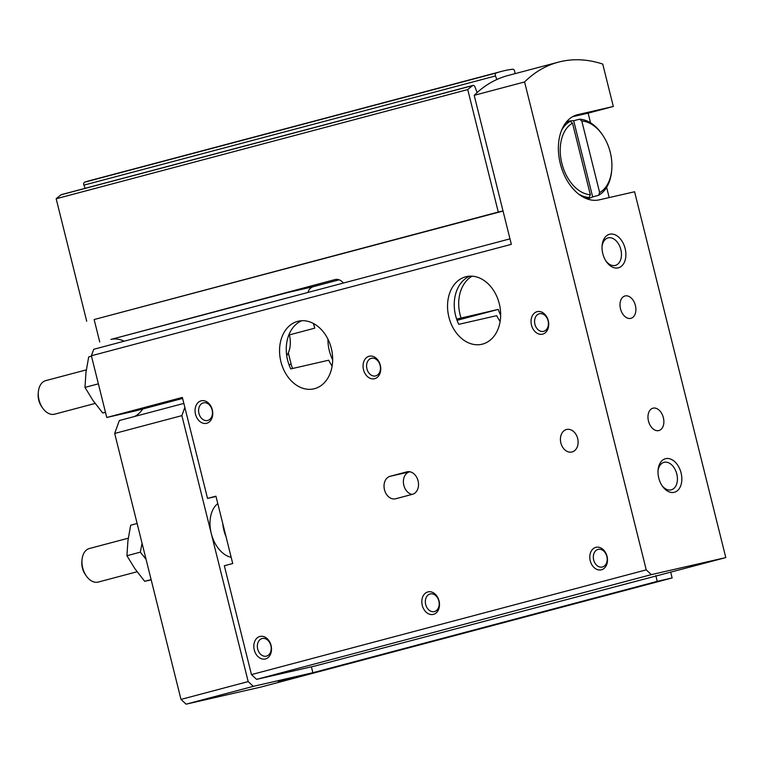 <?xml version="1.0" encoding="UTF-8"?>
<svg xmlns="http://www.w3.org/2000/svg" width="764" height="764" viewBox="0 0 764 764"><rect width="100%" height="100%" fill="white"/><g stroke="black" fill="none" stroke-linecap="round" stroke-linejoin="round"><path stroke-width="1.15" d="M311.397 666.819L312.868 672.721L657.241 581.356L655.798 575.598M456.614 319.085L498.252 309.401L457.053 320.326M142.075 543.319L140.309 552.171L146.048 559.267M313.355 323.43A40.482 26.721 -104.9 0 1 314.749 328.167L289.394 334.899M335.358 279.49L110.914 339.426A40.482 26.721 -104.9 0 1 124.226 341.193M142.696 409.026A40.482 26.721 -104.9 0 1 134.617 416.476M496.82 79.523L495.483 75.951A2.311 1.528 -104.9 0 1 496.189 73.01A185.069 122.144 -104.9 0 1 501.652 71.358A185.069 122.144 -104.9 0 1 512.711 69.228A2.311 1.528 -104.9 0 1 514.726 71.549L515.003 73.669M85.11 188.326L83.906 185.136A2.311 1.528 -104.9 0 1 84.613 182.204A185.069 122.144 -104.9 0 1 90.076 180.543L501.652 71.358M670.658 572.055L672.129 577.947L657.241 581.356M312.868 672.721L253.304 686.349L186.11 704.169L260.562 687.142L672.129 577.947M302.84 675.242L278.316 681.517L302.84 675.242M253.304 686.349L248.185 681.583L180.992 699.413L114.686 433.455L181.88 415.626L248.185 681.583M186.11 704.169L180.992 699.413M181.88 415.626L184.84 407.384M114.686 433.455L119.327 420.534L183.847 403.411M339.13 279.825L313.355 286.662A11.565 8.691 -102.9 0 0 307.892 292.469M461.026 317.919A34.705 26.062 77.1 0 1 472.123 276.176M99.74 341.976L94.144 319.533L503.046 211.055M334.928 279.586A11.565 8.691 77.1 0 1 335.138 279.528A11.565 8.691 77.1 0 1 343.418 283.043M503.018 210.959L498.271 212.048L467.73 89.569A185.069 122.144 -104.9 0 1 472.658 85.597A2.311 1.528 -104.9 0 1 473.012 85.415A2.311 1.528 -104.9 0 1 474.979 86.934L477.108 92.578M94.144 319.533L498.271 212.048M86.704 321.243L56.164 198.764L467.73 89.569M56.164 198.764A185.069 122.144 -104.9 0 1 61.082 194.782A2.311 1.528 -104.9 0 1 61.445 194.61L473.012 85.415M231.167 557.29A28.917 19.081 -104.9 0 1 211.256 533.463A28.917 19.081 -104.9 0 1 217.778 503.581M327.937 339.159A34.705 26.062 -102.9 0 0 332.665 359.806M498.252 309.401A34.705 26.062 -102.9 0 0 500.649 315.236M313.593 323.554L314.749 328.167M151.186 579.857L144.673 581.318L134.932 568.75L126.929 555.724L127.941 540.702L130.682 525.212L137.128 523.502M126.929 555.724L140.309 552.171M144.673 581.318L151.119 579.609M137.081 571.768L98.298 582.053A17.352 11.45 -104.9 0 1 98.05 582.12A17.352 11.45 -104.9 0 1 86.256 575.875L85.234 574.394A13.809 9.111 -104.9 0 1 81.853 561.645L82.006 559.85A17.352 11.45 -104.9 0 1 89.398 548.514L128.266 538.2M86.256 575.875A17.352 11.45 -104.9 0 1 82.006 559.85M226.001 536.548A28.917 19.081 -104.9 0 1 222.735 523.455M288.305 352.844L291.141 364.208A17.352 13.036 -102.9 0 0 292.66 368.468M332.13 366.032A34.705 26.062 77.1 0 1 328.73 360.216L290.759 368.907A34.705 26.062 -102.9 0 1 301.79 320.718M500.124 321.472A34.705 26.062 77.1 0 1 496.715 315.656L458.753 324.337A34.705 26.062 -102.9 0 1 455.602 315.608A34.705 26.062 -102.9 0 1 469.774 276.157M509.97 238.855L93.695 349.291L91.374 355.757L511.345 244.337L474.186 95.328L524.581 81.958A161.939 106.884 -104.9 0 1 558.455 62.132A161.939 106.884 -104.9 0 1 602.748 64.08L613.32 106.473L576.686 114.906M448.898 317.136A34.705 26.062 77.1 0 1 466.355 276.625A34.705 26.062 77.1 0 1 499.503 304.635A34.705 26.062 77.1 0 1 481.836 344.277A34.705 26.062 77.1 0 1 448.898 317.136M314.501 388.685A34.705 26.062 77.1 0 1 313.851 388.847A34.705 26.062 77.1 0 1 280.703 360.828A34.705 26.062 77.1 0 1 298.371 321.195A34.705 26.062 77.1 0 1 331.414 348.766A34.705 26.062 77.1 0 1 314.501 388.685M599.654 192.604L581.805 121.027A37.589 24.811 -104.9 0 1 602.538 134.932A37.589 24.811 -104.9 0 1 611.744 169.646A37.589 24.811 -104.9 0 1 599.654 192.604L598.537 195.336L592.663 196.892A39.909 26.339 -104.9 0 1 588.748 198.459A39.909 26.339 -104.9 0 1 588.165 198.602A39.909 26.339 -104.9 0 1 586.905 198.841M590.343 194.734A37.589 24.811 -104.9 0 1 561.884 163.42A37.589 24.811 -104.9 0 1 572.503 123.157L590.343 194.734L589.235 197.465A39.909 26.339 -104.9 0 1 578.501 193.989M581.805 121.027L579.551 119.184A39.909 26.339 -104.9 0 1 601.87 133.967L602.538 134.932M611.744 169.646L611.649 170.821A39.909 26.339 -104.9 0 1 598.537 195.336M561.597 130.272A39.909 26.339 -104.9 0 1 570.25 121.314L572.503 123.157M589.235 197.465L585.768 198.382M570.25 121.314L566.057 122.421M566.496 121.896A39.909 26.339 -104.9 0 1 568.282 121.314A39.909 26.339 -104.9 0 1 573.678 120.741L592.663 196.892M579.551 119.184L573.678 120.741M577.966 114.571A43.959 29.013 -104.9 0 0 577.326 114.724A43.959 29.013 -104.9 0 0 560.432 164.165A43.959 29.013 -104.9 0 0 599.224 199.853L634.588 191.764L725.8 557.596L651.358 574.624L646.239 569.868L524.581 81.958M651.358 574.624L256.589 679.358L315.398 665.902L725.8 557.596M590.534 122.803L588.127 113.158L613.32 106.473M609.175 197.58L606.626 187.361M674.115 492.322A17.352 11.45 -104.9 0 1 662.321 486.076A17.352 11.45 -104.9 0 1 658.071 470.051A17.352 11.45 -104.9 0 1 669.407 458.696A17.352 11.45 -104.9 0 1 681.603 475.619A17.352 11.45 -104.9 0 1 674.115 492.322M618.152 267.877A17.352 11.45 -104.9 0 1 606.358 261.641A17.352 11.45 -104.9 0 1 602.108 245.616A17.352 11.45 -104.9 0 1 613.454 234.262A17.352 11.45 -104.9 0 1 625.649 251.184A17.352 11.45 -104.9 0 1 618.152 267.877M658.721 430.6A11.565 7.63 -104.9 0 1 648.512 421.203A11.565 7.63 -104.9 0 1 652.962 408.196A11.565 7.63 -104.9 0 1 663.305 417.421A11.565 7.63 -104.9 0 1 658.893 430.552A11.565 7.63 -104.9 0 1 658.721 430.6M630.749 318.378A11.565 7.63 -104.9 0 1 620.54 308.99A11.565 7.63 -104.9 0 1 624.981 295.974A11.565 7.63 -104.9 0 1 635.323 305.199A11.565 7.63 -104.9 0 1 630.911 318.34A11.565 7.63 -104.9 0 1 630.749 318.378M256.589 679.358L251.461 674.602L224.329 565.752L232.724 563.517L215.935 496.189L207.541 498.414L216.011 496.476M207.541 498.414L182.357 397.423L106.759 417.478L91.374 355.757M390.079 476.306A11.565 8.691 77.1 0 0 384.445 489.619A11.565 8.691 77.1 0 0 395.456 498.806A11.565 8.691 77.1 0 0 395.676 498.758L412.474 494.298A11.565 8.691 77.1 0 0 418.109 480.995A11.565 8.691 77.1 0 0 407.097 471.799A11.565 8.691 77.1 0 0 406.878 471.856L390.079 476.306L409.437 471.885A11.565 8.691 -102.9 0 0 403.478 483.373A11.565 8.691 -102.9 0 0 412.025 494.413M572.064 451.963A11.565 8.691 77.1 0 1 571.844 452.011A11.565 8.691 77.1 0 1 560.795 442.671A11.565 8.691 77.1 0 1 566.687 429.463A11.565 8.691 77.1 0 1 577.699 438.651A11.565 8.691 77.1 0 1 572.064 451.963M206.71 423.266A11.565 8.691 77.1 0 1 195.24 408.358A11.565 8.691 77.1 0 1 209.785 404.5A11.565 8.691 77.1 0 1 206.71 423.266M374.694 378.696A11.565 8.691 77.1 0 1 363.225 363.798A11.565 8.691 77.1 0 1 377.779 359.93A11.565 8.691 77.1 0 1 374.694 378.696M542.688 334.126A11.565 8.691 77.1 0 1 531.209 319.228A11.565 8.691 77.1 0 1 545.763 315.37A11.565 8.691 77.1 0 1 542.688 334.126M265.471 658.921A11.565 8.691 77.1 0 1 253.992 644.014A11.565 8.691 77.1 0 1 268.546 640.156A11.565 8.691 77.1 0 1 265.471 658.921M433.455 614.351A11.565 8.691 77.1 0 1 421.986 599.453A11.565 8.691 77.1 0 1 436.531 595.595A11.565 8.691 77.1 0 1 433.455 614.351M601.44 569.791A11.565 8.691 77.1 0 1 589.97 554.884A11.565 8.691 77.1 0 1 604.515 551.025A11.565 8.691 77.1 0 1 601.44 569.791M251.461 674.602L646.239 569.868M474.186 95.328A161.939 106.884 -104.9 0 1 508.06 75.502L558.455 62.132M106.759 417.478L136.536 410.66L182.615 398.436M105.489 412.369L102.701 412.99L92.96 400.422L84.966 387.396L85.969 372.374L88.71 356.883L91.47 356.148M84.966 387.396L98.346 383.853M102.701 412.99L105.461 412.264M658.014 470.891A14.22 9.388 -104.9 0 1 664.002 462.344A14.22 9.388 -104.9 0 1 676.713 473.68A14.22 9.388 -104.9 0 1 671.289 489.829A14.22 9.388 -104.9 0 1 671.088 489.886A14.22 9.388 -104.9 0 1 661.853 485.379M602.051 246.457A14.22 9.388 -104.9 0 1 608.039 237.9A14.22 9.388 -104.9 0 1 620.76 249.245A14.22 9.388 -104.9 0 1 615.335 265.394A14.22 9.388 -104.9 0 1 615.125 265.452A14.22 9.388 -104.9 0 1 605.9 260.935M588.127 113.158L572.494 116.739M602.443 566.993A9.063 6.809 77.1 0 1 602.28 567.031A9.063 6.809 77.1 0 1 593.618 559.716A9.063 6.809 77.1 0 1 598.231 549.364A9.063 6.809 77.1 0 1 606.864 556.564A9.063 6.809 77.1 0 1 602.443 566.993M434.458 611.553A9.063 6.809 77.1 0 1 434.286 611.601A9.063 6.809 77.1 0 1 425.634 604.286A9.063 6.809 77.1 0 1 430.247 593.934A9.063 6.809 77.1 0 1 438.88 601.134A9.063 6.809 77.1 0 1 434.458 611.553M266.474 656.123A9.063 6.809 77.1 0 1 266.302 656.161A9.063 6.809 77.1 0 1 257.649 648.846A9.063 6.809 77.1 0 1 262.262 638.494A9.063 6.809 77.1 0 1 270.886 645.695A9.063 6.809 77.1 0 1 266.474 656.123M543.691 331.328A9.063 6.809 77.1 0 1 543.519 331.375A9.063 6.809 77.1 0 1 534.867 324.06A9.063 6.809 77.1 0 1 539.479 313.708A9.063 6.809 77.1 0 1 548.103 320.909A9.063 6.809 77.1 0 1 543.691 331.328M375.707 375.898A9.063 6.809 77.1 0 1 375.535 375.936A9.063 6.809 77.1 0 1 366.873 368.62A9.063 6.809 77.1 0 1 371.485 358.268A9.063 6.809 77.1 0 1 380.119 365.478A9.063 6.809 77.1 0 1 375.707 375.898M207.712 420.467A9.063 6.809 77.1 0 1 207.55 420.506A9.063 6.809 77.1 0 1 198.888 413.19A9.063 6.809 77.1 0 1 203.501 402.838A9.063 6.809 77.1 0 1 212.134 410.039A9.063 6.809 77.1 0 1 207.712 420.467M289.193 334.088A23.13 15.27 -104.9 0 1 286.72 355.632M95.118 403.44L54.655 414.174A17.352 11.45 -104.9 0 1 54.397 414.231A17.352 11.45 -104.9 0 1 42.603 407.995A17.352 11.45 -104.9 0 1 38.353 391.97A17.352 11.45 -104.9 0 1 45.754 380.634L86.303 369.871M42.603 407.995L41.581 406.515A13.809 9.111 -104.9 0 1 38.2 393.766L38.353 391.97M110.914 339.426L287.293 292.631L313.355 286.662M84.613 182.204L496.189 73.01M83.906 185.136L495.483 75.951M61.082 194.782L472.658 85.597M288.993 364.695L291.141 364.208M568.282 121.314L566.611 121.753M588.748 198.459L587.077 198.898"/></g></svg>
